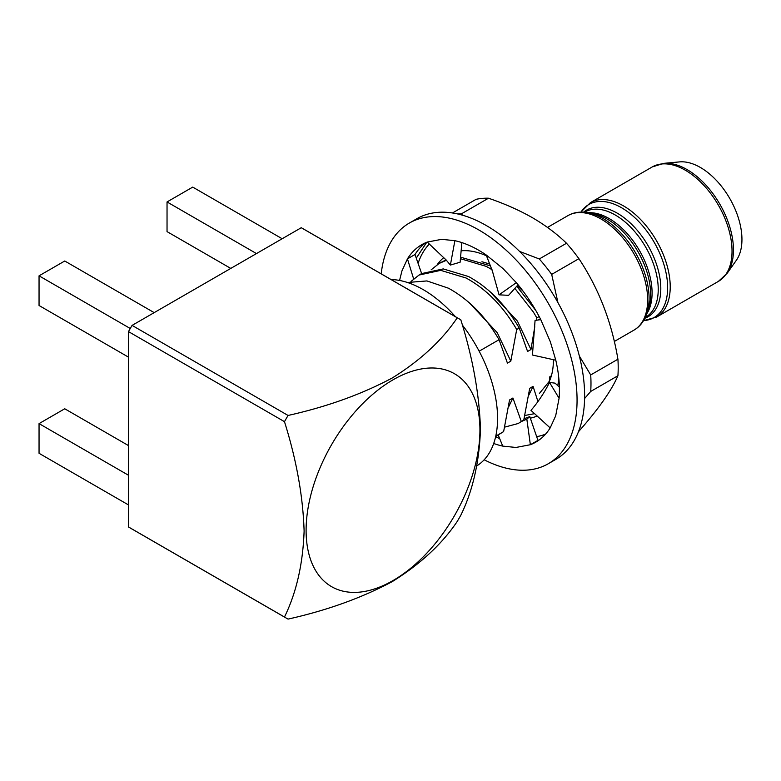 <?xml version="1.0" encoding="UTF-8"?>
<svg xmlns="http://www.w3.org/2000/svg" width="781" height="781" viewBox="0 0 781 781"><rect width="100%" height="100%" fill="white"/><g stroke="black" fill="none" stroke-linecap="round" stroke-linejoin="round"><path stroke-width="1.17" d="M536.654 436.638A112.23 64.794 -120 0 0 545.607 434.08M578.584 431.434L578.906 431.239C598.549 408.971 611.552 390.471 617.917 375.749L590.7 391.457L584.588 398.544M590.7 391.457A128.269 74.058 -120 0 0 590.7 374.939L579.336 356.019M617.917 375.749A128.269 74.058 -120 0 0 617.917 359.221C611.699 322.006 598.695 288.492 578.906 258.677L551.689 274.395L557.927 302.598M551.689 274.395A128.269 74.058 -120 0 0 539.29 258.97L519.57 251.423M578.906 258.677A128.269 74.058 -120 0 0 566.508 243.262C557.019 233.978 545.714 225.494 532.593 217.801C519.375 210.265 504.672 203.743 488.486 198.218L461.268 213.926A128.269 74.058 -120 0 0 457.627 213.945M437.272 264.613A92.158 53.206 60 0 1 443.793 257.603M461.132 250.799A92.158 53.206 60 0 1 486.514 255.826M481.936 261.742L489.853 264.085M539.378 393.468L549.404 381.206A73.648 42.516 -120 0 0 553.368 359.68M558.747 377.496A92.158 53.206 60 0 1 557.78 385.658M537.103 415.98A92.158 53.206 60 0 1 530.338 418.167M549.404 381.206L549.746 382.495M416.263 258.13L426.777 242.247M488.486 198.218A128.269 74.058 -120 0 0 476.098 199.321L452.453 212.969M461.268 213.926L462.655 215.244M566.508 243.262L539.29 258.97M617.917 359.221L590.7 374.939M429.345 244.043A112.23 64.794 -120 0 0 418.099 263.382M518.076 284.772L508.597 295.335L499.049 294.827L492.42 271.114L486.163 254.938L503.13 268.684L516.329 282.663A114.016 65.829 60 0 1 540.774 319.634L550.351 341.805L555.789 360.217A114.016 65.829 60 0 1 559.089 398.242L555.672 415.863L550.166 427.92A114.016 65.829 60 0 1 535.815 442.134A114.016 65.829 60 0 1 530.367 444.721L515.958 447.464L502.73 446.107A114.016 65.829 60 0 1 493.699 443.481M381.216 273.848A138.95 80.228 60 0 1 409.332 223.063L416.888 218.7A138.95 80.228 60 0 1 514.249 246.337A138.95 80.228 60 0 1 555.838 459.374L548.282 463.738A138.95 80.228 60 0 1 484.181 459.784M409.332 223.063A138.95 80.228 60 0 1 506.684 250.701A138.95 80.228 60 0 1 548.282 463.738M539.466 439.732A114.016 65.829 60 0 1 537.933 440.367L530.367 444.721L526.833 419.114L529.801 416.615L524.09 418.762M499.645 438.522A114.016 65.829 60 0 1 495.603 436.843M399.569 280.447L401.942 270.929L407.448 258.872A114.016 65.829 60 0 1 421.799 244.658A114.016 65.829 60 0 1 427.236 242.071L441.655 239.328L454.874 240.685A114.016 65.829 60 0 1 486.163 254.938M413.637 278.915L407.448 258.872L415.004 254.508A114.016 65.829 60 0 1 425.704 242.696M559.089 398.242L549.512 382.446L555.076 383.149L559.391 387.151M550.166 427.92L530.982 410.386C538.148 402.049 544.328 392.736 549.512 382.446M540.774 319.634L535.073 320.425L532.437 355.023L555.789 360.217M516.329 282.663L499.049 294.827M427.236 242.071L445.687 259.556M461.874 242.608L460.107 262.231L450.383 265.062L445.482 259.185M454.874 240.685L450.383 265.062M415.004 254.508L421.633 273.555M537.933 440.367L529.801 416.615M502.73 446.107L498.219 435.037M521.913 421.31L526.833 419.114M393.019 580.556A122.92 70.964 120 0 0 479.934 430.019A122.92 70.964 120 0 0 393.019 379.83A122.92 70.964 120 0 0 306.103 530.377A122.92 70.964 120 0 0 393.019 580.556M301.251 227.72A172.796 99.763 -60 0 1 303.067 228.726L459.052 318.785A172.796 99.763 120 0 1 460.829 319.859C472.827 358.098 479.378 394.561 480.471 429.238C479.3 462.196 472.749 490.849 460.829 515.206A172.796 99.763 120 0 1 457.246 521.425C442.066 544.006 420.412 564.067 392.296 581.591C361.769 597.895 327.034 610.391 288.072 619.099A172.796 99.763 120 0 1 286.256 618.093A172.796 99.763 120 0 1 284.479 617.019C296.399 592.672 302.94 564.009 304.112 531.06C303.018 496.374 296.477 459.911 284.479 421.672L128.484 331.613A172.796 99.763 -60 0 1 132.077 325.394L288.072 415.453C327.034 406.755 361.769 394.259 392.296 377.955C420.412 360.431 442.066 340.37 457.246 317.789L301.251 227.72L132.077 325.394M459.052 318.785A172.796 99.763 120 0 0 457.246 317.789M391.066 279.53A105.103 60.684 60 0 1 423.253 289.653A105.103 60.684 60 0 1 455.44 316.705M462.303 324.994A105.103 60.684 60 0 1 476.84 465.866M727.199 273.252A65.663 37.908 60 0 0 727.257 219.637A65.663 37.908 60 0 0 687.026 169.565A65.663 37.908 60 0 0 663.752 163.356L679.538 161.901A58.79 33.944 60 0 1 700.381 167.466A58.79 33.944 60 0 1 736.395 212.295A58.79 33.944 60 0 1 736.346 260.298L727.199 273.252L718.344 281.414A66.092 38.162 -120 0 0 728.478 228.452A66.092 38.162 -120 0 0 685.298 170.209A66.092 38.162 -120 0 0 652.252 166.939L590.446 202.621A66.092 38.162 60 0 1 623.492 205.901A66.092 38.162 60 0 1 666.671 264.144A66.092 38.162 60 0 1 656.538 317.096L643.534 320.649M524.881 415.472L534.575 413.666M504.721 427.109L518.184 423.517L523.787 419.963L529.703 388.323L533.072 386.37L537.972 401.629M518.184 423.517L523.787 419.963M492.001 269.66L486.241 266.38L460.429 258.696M446.439 260.278L439.186 263.422L431.132 269.845M490.595 265.911L460.565 257.183M445.99 259.878L439.186 263.422M495.691 436.501L503.628 431.6L509.544 399.96L512.922 398.007L521.269 421.418M495.769 436.14L503.628 431.6M534.78 326.741L530.953 349.527L527.585 351.47L519.228 328.059L516.71 329.514L510.803 361.164L507.425 363.106L499.069 339.696C485.499 316.432 468.62 299.269 448.44 288.199L426.943 280.935L407.448 282.488M516.71 329.514C503.14 306.25 486.26 289.077 466.091 278.007L440.728 270.363L419.026 275.058L410.982 281.482M519.228 328.059C505.649 304.795 488.779 287.633 468.6 276.562L443.237 268.908L421.545 273.604L419.036 275.058M499.069 339.696L479.153 351.196M539.173 316.549L536.869 317.877L533.296 311.931L514.855 288.355M535.834 310.516L516.739 286.256M523.153 291.254L517.286 285.641M528.854 395.069L533.072 386.37M536.869 317.877L536.283 320.259M530.953 349.527L517.422 321.098L489.492 291.157M508.704 406.706L512.922 398.007M510.803 361.164L497.272 332.735L469.342 302.794M549.277 381.509L549.853 376.686L551.376 375.807M230.776 268.41L167.036 231.615L167.036 201.947L192.731 187.108L282.166 238.742M128.484 357.142L39.05 305.508L39.05 275.83L64.745 261L154.189 312.634M128.484 504.926L39.05 453.292L39.05 423.614L64.745 408.775L128.484 445.58M128.484 475.248L39.05 423.614M130.261 328.498L39.05 275.83M256.471 253.581L167.036 201.947M286.256 618.093L130.261 528.024A172.796 99.763 -60 0 1 128.484 526.96L284.479 617.019M128.484 331.613L128.484 526.96M288.072 415.453A172.796 99.763 120 0 0 284.479 421.672M643.583 320.571A65.282 37.693 -120 0 0 666.213 273.682A65.282 37.693 -120 0 0 621.491 207.717A65.282 37.693 -120 0 0 580.957 212.11M645.262 317.437L645.653 317.213A60.752 35.077 -120 0 0 654.966 268.537A60.752 35.077 -120 0 0 615.272 215.009A60.752 35.077 -120 0 0 584.901 211.993L584.52 212.217M583.612 212.149A61.562 35.545 60 0 1 617.283 213.184A61.562 35.545 60 0 1 658.266 270.197A61.562 35.545 60 0 1 644.872 318.257M646.619 314.128L648.337 309.276A61.562 35.545 -120 0 0 607.13 219.051A61.562 35.545 -120 0 0 593.121 213.633L588.064 212.696A65.282 37.693 60 0 1 602.922 218.436A65.282 37.693 60 0 1 646.619 314.128C643.886 321.538 639.668 326.878 633.957 330.129A66.092 38.162 -120 0 0 644.091 277.177A66.092 38.162 -120 0 0 600.921 218.934A66.092 38.162 -120 0 0 567.875 215.663L547.51 227.417M588.327 212.744A60.752 35.077 60 0 1 609.131 218.553A60.752 35.077 60 0 1 646.717 313.874M537.709 320.054L540.637 319.351M656.538 317.096L718.344 281.414M614.315 341.482L633.957 330.129M588.064 212.696C580.273 211.358 573.547 212.344 567.875 215.663M590.446 202.621L580.869 212.11M663.752 163.356L652.252 166.939"/></g></svg>

